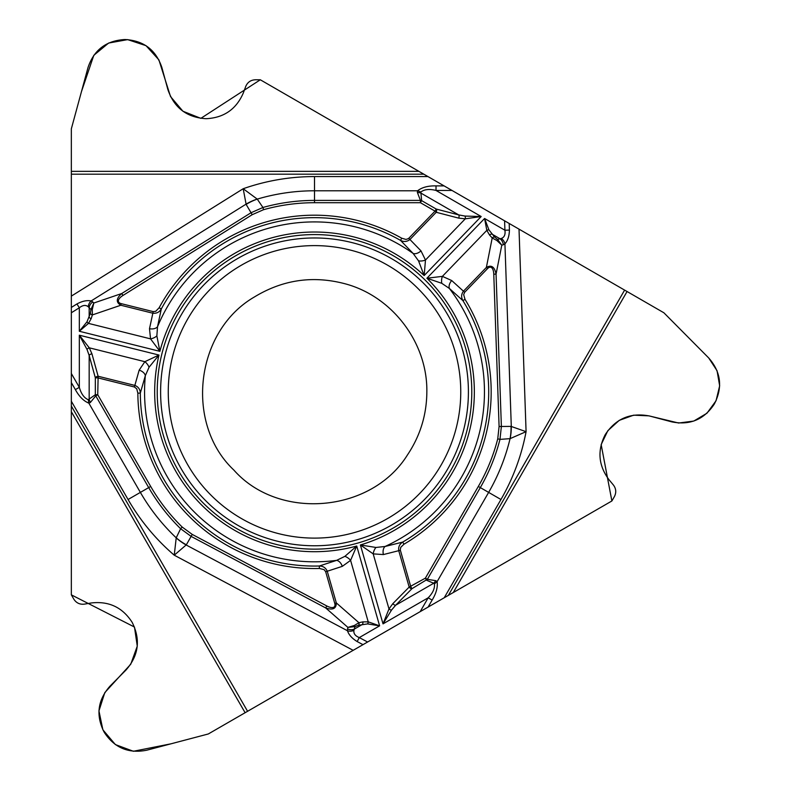 <?xml version="1.0" encoding="UTF-8"?>
<svg xmlns="http://www.w3.org/2000/svg" width="791" height="791" viewBox="0 0 791 791"><rect width="100%" height="100%" fill="white"/><g stroke="black" fill="none" stroke-linecap="round" stroke-linejoin="round"><path stroke-width="1.19" d="M453.283 592.538L611.888 500.97L614.38 496.639C616.466 492.556 616.14 488.68 613.391 485.002L609.04 479.761C598.411 465.533 597.136 450.504 605.204 434.694L605.313 434.516C615.971 418.439 630.753 412.289 649.678 416.036L671.816 421.88C689.881 425.469 704 419.586 714.184 404.241L714.619 403.469C722.826 386.987 720.858 371.819 708.716 357.967L663.886 312.781L627.065 291.523L453.283 592.538L420.189 611.641L428.178 597.808C432.875 592.983 434.961 588.346 434.427 583.877L433.725 583.244L435.881 580.693L437.116 581.652C437.888 587.248 436.227 593.388 432.133 600.082L428.178 597.808L383.022 623.872L388.984 608.932L392.89 603.592L409.174 587.06L425.37 578.162L426.576 580.248L433.725 583.244L395.668 605.214L391.496 610.108L383.022 623.872L360.399 544.969L375.933 547.461L385.049 546.482L402.698 542.092L403.954 544.218L400.76 547.323L400.256 549.883L410.756 586.606L411.953 588.682A2.551 1.503 -135.4 0 1 409.174 587.06L398.763 550.734C398.199 547.016 399.514 544.139 402.698 542.092A174.208 174.208 0 0 0 462.903 300.62C461.054 297.327 461.242 294.163 463.486 291.147L486.366 267.447C491.379 264.57 494.602 266.794 496.056 274.121L501.375 426.408L499.971 439.391C495.621 456.338 489.065 472.405 480.315 487.592L427.358 579.319L435.881 580.693M247.583 711.297L245.121 712.721L71.338 411.706L71.338 406.03L247.583 711.297L420.189 611.641M71.338 411.706L71.338 594.852L73.84 599.173C76.332 603.019 79.851 604.67 84.4 604.136L91.123 602.989C108.763 600.893 122.407 607.3 132.067 622.201L132.176 622.379C140.758 639.642 138.702 655.531 125.987 670.036L109.86 686.291C97.718 700.144 95.751 715.311 103.957 731.804L104.402 732.565C114.576 747.91 128.696 753.793 146.76 750.204L208.31 733.969L245.121 712.721M71.338 406.03L71.338 401.255L128.063 499.507A215.29 215.29 0 0 0 174.247 555.193L176.215 537.821L180.615 528.714C168.117 516.474 157.478 502.76 148.698 487.592L95.751 395.866L90.293 402.56L88.849 403.153L88.266 399.712L95.335 394.719L95.751 395.866L97.738 394.719L150.686 486.445C159.357 501.415 169.867 514.961 182.217 527.073L192.233 534.409L326.772 605.946A12.34 5.102 41.2 0 0 334.751 603.355L336.323 602.9C336.313 608.684 332.774 610.365 325.704 607.953L191.165 536.417L180.615 528.714L182.217 527.073M71.338 174.188L71.338 171.35L418.914 171.35L423.828 174.188L71.338 174.188L71.338 401.255M418.914 171.35L260.308 79.782L255.305 79.782C250.727 80.01 247.543 82.234 245.734 86.446L243.371 92.844C236.361 109.158 223.982 117.78 206.253 118.699L206.046 118.699C186.795 117.503 174.069 107.774 167.86 89.512L161.848 67.413C155.926 49.981 143.774 40.687 125.393 39.55L124.503 39.55C106.132 40.687 93.971 49.981 88.048 67.413L71.338 128.834L71.338 171.35M423.828 174.188L427.961 176.571L314.511 176.571A215.29 215.29 0 0 0 243.193 188.733L257.253 199.114L262.938 207.479C279.796 202.783 296.981 200.42 314.511 200.41L420.416 200.41L417.351 192.342L417.569 190.789C422.028 187.329 428.178 185.697 436.019 185.885L436.019 190.453C429.503 188.792 424.441 189.306 420.842 192.005L421.623 200.627L420.416 200.41L420.416 202.704L435.04 211.138L408.482 238.595L406.01 239.436L401.739 238.229L400.513 240.375L413.139 253.466L418.548 260.872L424.164 275.565L481.175 216.526L465.019 216.072L458.701 214.905A2.551 1.503 104.6 0 1 458.681 218.118L436.217 212.285L435.04 211.138L436.236 209.061A2.551 1.503 104.6 0 1 436.217 212.285L409.965 239.465C407.039 241.809 403.885 242.115 400.513 240.375A174.208 174.208 0 0 0 161.295 308.965C159.367 312.227 156.529 313.632 152.801 313.206L120.835 305.237C115.832 302.34 116.148 298.434 121.765 293.51L250.994 212.759L262.938 207.479L263.561 209.694C280.222 205.057 297.208 202.723 314.511 202.704L420.416 202.704L421.623 200.627L436.236 209.061L458.701 214.905L420.644 192.935L417.351 192.342M708.716 357.967L717.051 370.722L719.662 385.81L716.043 400.77L706.956 413.228L693.756 421.069L678.619 423.027L648.887 415.848L633.66 415.176L619.244 420.357L607.834 430.69L601.16 444.601L611.888 500.97L448.368 595.376L624.613 290.109L427.961 176.571M624.613 290.109L627.065 291.523M471.792 391.861A157.29 157.29 0 0 0 235.866 255.651A157.29 157.29 0 0 0 235.866 528.081A157.29 157.29 0 0 0 471.792 391.861M420.842 192.005L417.569 190.789L314.511 190.789A201.072 201.072 0 0 0 257.253 199.114A51.059 45.611 149.8 0 0 246.139 204.404L243.193 188.733L71.338 296.121M71.338 307.452L76.935 303.952C82.254 301.074 86.98 300.076 91.133 300.956A7.663 6.417 108.7 0 0 88.236 306.76L90.965 309.538L93.822 303.022L92.27 309.568L92.359 314.927A2.551 1.641 -162.3 0 1 90.362 313.335L87.01 321.799L79.327 331.261L159.891 351.342L156.865 335.908L157.518 326.762L161.295 308.965L159.12 307.798L155.718 311.308L153.197 311.614L121.231 303.645A12.34 5.102 161.2 0 1 122.981 295.448L121.765 293.51L93.822 303.022L92.735 301.925A7.663 6.803 135.1 0 0 89.165 307.719L89.165 317.082A2.551 1.641 -162.3 0 0 91.163 318.674L88.493 323.39L79.327 331.261L79.327 307.778C82.798 305.079 85.764 304.733 88.236 306.76M71.338 382.626L75.372 389.617C79.13 396.509 83.619 401.017 88.849 403.153L140.373 492.398L128.063 499.507M76.935 303.952L79.327 307.778L71.338 312.771M75.372 389.617L79.327 387.333L71.338 373.5M408.789 238.328L420.98 250.866A7.663 4.914 138.4 0 1 413.139 253.466A169.946 169.946 0 0 0 157.518 326.762A7.663 4.914 -170.4 0 1 149.499 328.71L153.197 311.614M334.751 603.355L325.665 571.685L324.142 569.658L319.396 568.462A176.67 176.67 0 0 1 137.842 393.147L136.754 388.826L134.401 386.987L139.167 370.158A7.663 4.914 18.4 0 1 145.336 375.646L149.054 367.261A7.663 4.291 -129.6 0 0 144.862 361.685L158.971 355.05L79.327 335.196L89.284 347.822L91.954 353.874L98.133 376.249L97.738 394.719L95.335 394.719L95.335 377.841A2.551 1.503 -15.4 0 1 98.133 376.249L134.796 385.395C138.296 386.759 140.136 389.34 140.314 393.127A174.208 174.208 0 0 0 319.327 566L336.62 560.364L344.876 556.36L356.731 546.027L350.591 560.364L342.315 566.346L327.247 571.24L336.323 602.9L358.946 622.715A2.551 1.641 77.7 0 1 358.57 625.246L354.981 626.62L347.911 627.401L354.358 625.473L358.946 622.715L362.802 621.884A2.551 1.641 77.7 0 1 362.416 624.415L354.319 629.092L353.943 630.368C353.429 633.522 355.208 635.934 359.282 637.586L367.597 642.005M418.548 260.872A7.663 4.291 -9.6 0 0 425.479 260.031L424.164 275.565A159.841 159.841 0 0 0 159.891 351.342L150.547 338.864L149.499 328.71M149.054 367.261L158.971 355.05A159.841 159.841 0 0 0 356.731 546.027L379.611 625.839L367.588 623.911L358.57 625.246M342.315 566.346A7.663 4.914 69.6 0 0 336.62 560.364A169.946 169.946 0 0 1 145.336 375.646L140.314 393.127L137.842 393.147M92.735 301.925L91.133 300.956L246.021 204.177A51.059 45.562 -25.7 0 1 257.174 199.075M88.266 399.712C84.123 397.942 81.147 393.809 79.327 387.333L79.327 335.196L87.01 349.414L89.165 355.475A2.551 1.503 -15.4 0 1 91.954 353.874M156.865 335.908A7.663 4.291 157.6 0 1 150.547 338.864L88.493 323.39A2.551 1.513 -137.2 0 1 87.01 321.799M121.231 303.645L120.835 305.237L92.359 314.927L91.163 318.674M92.27 309.568L90.965 309.538L90.362 313.335M87.01 349.414A2.551 1.275 -32.4 0 1 89.284 347.822L144.862 361.685L139.167 370.158M500.95 499.507L488.64 492.398A201.072 201.072 0 0 0 510.066 438.649A51.059 45.611 -90.2 0 0 511.035 426.389L526.084 431.668L519.015 229.143L260.308 79.782L200.855 118.353L182.909 111.224L170.53 96.561L158.892 59.859L145.999 45.66L127.658 39.619L108.634 43.05L93.813 55.301L81.463 91.627L71.338 128.834L71.338 594.852L134.47 627.045L137.268 646.148L130.762 664.203L104.798 692.629L98.944 710.901L102.879 729.796L115.367 744.568L133.382 751.272L171.024 743.807L208.31 733.969L444.226 597.759L500.95 499.507A215.29 215.29 0 0 0 526.084 431.668L510.066 438.649L499.971 439.391L497.747 438.827C493.436 455.576 486.959 471.456 478.328 486.445L425.37 578.162L427.358 579.319L411.953 588.682L395.668 605.214A2.551 1.503 -135.4 0 1 392.89 603.592M509.196 223.477L509.424 230.072C509.266 236.114 507.763 240.711 504.925 243.865A7.663 6.417 -131.3 0 0 501.346 238.457L497.579 239.436L501.791 245.17L496.896 240.543L492.21 237.953A2.551 1.641 -42.3 0 1 494.593 237.013L488.937 229.874L484.586 218.494L426.913 278.224L441.783 283.316L449.377 288.458L462.903 300.62L465.009 299.334L463.664 294.628L464.663 292.284L487.553 268.594A12.34 5.102 -78.8 0 1 493.772 274.2L496.056 274.121L501.791 245.17L503.294 244.775A7.663 6.803 -104.9 0 0 500.05 238.773L491.943 234.096A2.551 1.641 -42.3 0 0 489.57 235.036L486.821 230.359L484.586 218.494L504.925 230.23C505.528 234.591 504.332 237.33 501.346 238.457M509.424 230.072L504.925 230.23L504.589 220.818M451.71 280.538A7.663 4.914 -50.4 0 0 449.377 288.458A169.946 169.946 0 0 1 385.049 546.482A7.663 4.914 78.4 0 0 383.388 554.57L373.194 553.878L360.399 544.969A159.841 159.841 0 0 0 426.913 278.224L442.387 276.366L451.71 280.538L464.663 292.284M451.997 190.453L436.019 190.453L481.175 216.526L465.266 218.83L458.681 218.118M503.294 244.775L504.925 243.865L511.293 426.398A51.059 45.562 94.3 0 1 510.136 438.6M441.783 283.316A7.663 4.291 -82.4 0 1 442.387 276.366L486.821 230.359A2.551 1.513 -17.2 0 1 488.937 229.874M487.553 268.594L486.366 267.447L492.21 237.953L489.57 235.036M496.896 240.543L497.579 239.436L494.593 237.013M465.019 216.072A2.551 1.275 87.6 0 1 465.266 218.83L425.479 260.031L420.98 250.866M479.712 487.246L488.64 492.398L437.116 581.652L434.427 583.877M149.311 487.246L140.373 492.398A201.072 201.072 0 0 0 176.215 537.821A51.059 45.611 29.8 0 0 186.35 544.801L174.247 555.193L353.172 650.331M363 644.665L357.166 641.56C352.015 638.396 348.782 634.797 347.476 630.763A7.663 6.417 -11.3 0 0 353.943 630.368M357.166 641.56L359.282 637.586L379.611 625.839L368.22 621.835A2.551 1.513 102.8 0 1 367.588 623.911M354.358 625.473L354.981 626.62L354.319 629.092A7.663 6.803 15.1 0 1 347.506 628.904L347.476 630.763L186.211 545.019A51.059 45.562 -145.7 0 1 176.215 537.91M375.933 547.461A7.663 4.291 110.4 0 0 373.194 553.878L388.984 608.932A2.551 1.275 -152.4 0 0 391.496 610.108M319.396 568.462L319.327 566C323.114 566.04 325.754 567.79 327.247 571.24L325.665 571.685M344.876 556.36A7.663 4.291 37.6 0 1 350.591 560.364L368.22 621.835L362.802 621.884M326.772 605.946L325.704 607.953L347.911 627.401L347.506 628.904M134.401 386.987L97.738 377.841L95.335 377.841L89.165 355.475L89.165 399.415L90.293 402.56M460.757 391.861A146.256 146.256 0 0 1 241.384 518.52A146.256 146.256 0 0 1 241.384 265.203A146.256 146.256 0 0 1 460.757 391.861M468.41 391.861A153.899 153.899 0 0 1 237.557 525.145A153.899 153.899 0 0 1 237.557 258.588A153.899 153.899 0 0 1 468.41 391.861M314.511 201.102L314.511 176.571M444.097 185.885L436.019 185.885M122.981 295.448L252.2 214.697L263.561 209.694M401.739 238.229A176.67 176.67 0 0 0 159.12 307.798M252.2 214.697L246.139 204.404M314.511 202.704L314.511 200.41M432.133 600.082L428.099 607.073M493.772 274.2L499.091 426.487L497.747 438.827M403.954 544.218A176.67 176.67 0 0 0 465.009 299.334M400.335 550.279L383.388 554.57M499.091 426.487L511.035 426.389M478.328 486.445L480.315 487.592M192.233 534.409L186.35 544.801M150.686 486.445L148.698 487.592M426.843 391.861C426.685 414.86 420.209 435.9 407.414 455.003C371.325 513.003 278.62 520.794 233.839 470.042C184.511 423.679 195.219 331.271 254.316 297.02C282.96 279.569 313.473 275.228 345.845 283.989C392.82 296.843 427.605 343.165 426.843 391.861"/></g></svg>
